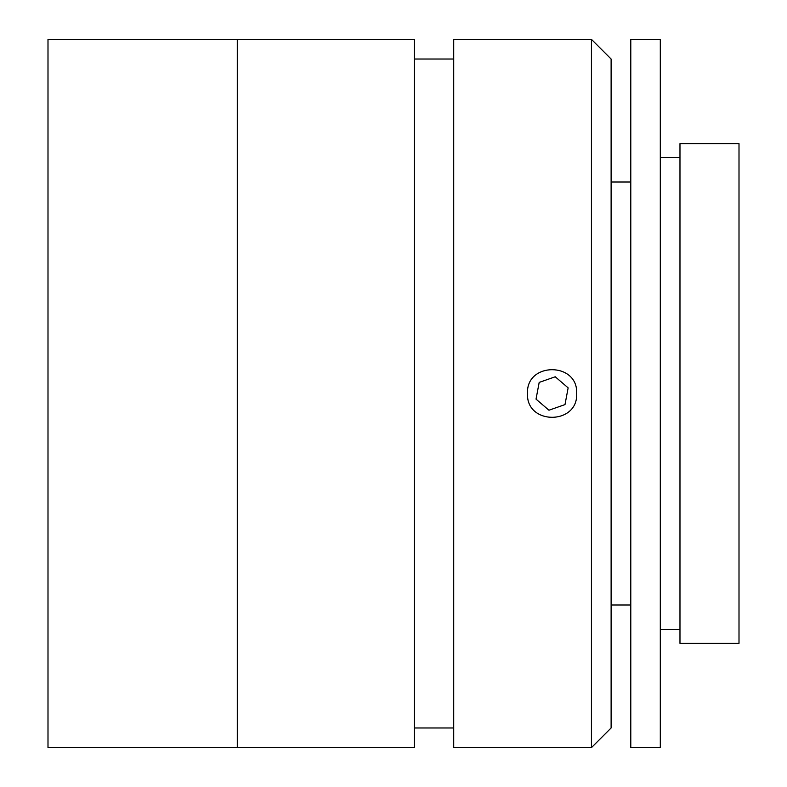 <?xml version="1.0" encoding="UTF-8"?>
<svg xmlns="http://www.w3.org/2000/svg" width="787" height="787" viewBox="0 0 787 787"><rect width="100%" height="100%" fill="white"/><g stroke="black" fill="none" stroke-linecap="round" stroke-linejoin="round"><path stroke-width="1.18" d="M576.684 393.5C578.199 425.236 525.991 425.226 527.497 393.5C525.952 361.823 578.17 361.715 576.684 393.5M591.44 393.5L591.44 39.35L453.715 39.35L453.715 747.65L591.44 747.65L591.44 393.5M591.44 39.35L611.115 59.025L611.115 727.975L591.44 747.65M414.365 393.5L414.365 39.35L47.997 39.35L47.997 747.65L237.29 747.65L237.29 39.35L237.29 747.65L414.365 747.65L414.365 393.5M679.978 143.627L739.003 143.627L739.003 643.373L679.978 643.373L679.978 143.627M611.115 605.006L630.79 605.006M611.115 181.994L630.79 181.994M630.79 39.35L660.303 39.35L660.303 747.65L630.79 747.65L630.79 39.35M660.303 157.4L679.978 157.4M660.303 629.6L679.978 629.6M564.997 404.587L568.145 387.863L555.238 376.776L539.184 382.413L536.026 399.137L548.942 410.224L564.997 404.587M453.715 59.025L414.365 59.025M453.715 727.975L414.365 727.975"/></g></svg>
